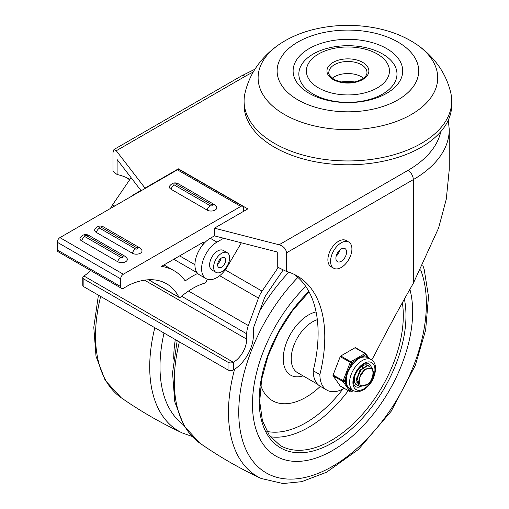 <?xml version="1.0" encoding="UTF-8"?>
<svg xmlns="http://www.w3.org/2000/svg" width="509" height="509" viewBox="0 0 509 509"><rect width="100%" height="100%" fill="white"/><g stroke="black" fill="none" stroke-linecap="round" stroke-linejoin="round"><path stroke-width="0.76" d="M341.087 82.006A24.54 14.169 180 0 1 354.735 82.006M241.361 242.78L227.256 266.786A20.901 12.063 -60 0 1 216.942 277.577A21.709 12.534 -60 0 1 206.094 278.652A21.709 12.534 -60 0 1 202.767 261.257A21.709 12.534 -60 0 1 216.942 242.125L223.674 238.244L214.435 235.871L214.435 228.166L279.117 244.759C283.602 246.286 286.064 248.971 286.51 252.82L286.51 271.475A133.606 77.139 -60 0 1 297.11 275.903A133.606 77.139 -60 0 1 319.881 374.586A33.976 19.616 120 0 0 326.918 390.136A33.976 19.616 120 0 0 343.906 388.456A58.141 33.569 120 0 0 344.179 388.297M371.697 359.927A58.141 33.569 120 0 0 375.419 353.278A972.801 561.65 -60 0 1 413.314 283.309L438.599 228.026L446.278 199.204L449.25 169.624L449.256 129.521A122.694 70.84 -0 0 1 413.314 179.613A7.552 4.358 -120 0 0 407.976 170.369L279.117 244.759M130.902 196.659A21.709 12.534 -60 0 1 134.191 194.349L140.917 190.461L117.102 159.521L117.102 174.511L112.992 171.298L112.992 152.643L113.952 149.531L116.275 150.747L145.027 188.088L178.398 168.823L178.398 169.459M145.027 188.088L145.027 188.502M214.435 235.871L210.274 238.276A21.709 12.534 120 0 0 196.092 257.401A21.709 12.534 120 0 0 199.42 274.796L206.094 278.652M178.398 168.823L247.807 208.9L214.435 228.166M117.102 174.511A133.606 77.139 -60 0 1 129.935 179.384M126.843 177.794A133.606 77.139 -60 0 1 129.598 179.881M223.674 238.244L277.271 251.993L277.271 266.99L286.51 271.475M319.881 374.586L313.207 370.73A133.606 77.139 120 0 0 293.693 274.122M326.918 390.136L320.244 386.286A33.976 19.616 -60 0 1 313.207 370.73M221.619 271.793A11.325 6.541 -60 0 1 215.956 272.36A11.325 6.541 -60 0 1 215.956 259.278A11.325 6.541 -60 0 1 227.281 252.738A11.325 6.541 -60 0 1 229.018 261.817A11.325 6.541 -60 0 1 221.619 271.793M227.281 252.738L223.273 250.428A11.325 6.541 120 0 0 211.948 256.969A11.325 6.541 120 0 0 211.948 270.044L215.956 272.36M221.619 267.174A5.663 3.27 120 0 0 225.315 262.18A5.663 3.27 120 0 0 224.45 257.643A5.663 3.27 120 0 0 218.787 260.913A5.663 3.27 120 0 0 218.787 267.454A5.663 3.27 120 0 0 221.619 267.174M217.68 263.974A5.663 3.27 120 0 0 220.881 258.426M341.24 261.302A7.552 4.358 120 0 0 346.171 254.646A7.552 4.358 120 0 0 345.013 248.596A7.552 4.358 120 0 0 337.461 252.954A7.552 4.358 120 0 0 337.461 261.677A7.552 4.358 120 0 0 341.24 261.302M336.137 256.269A7.552 4.358 120 0 0 339.668 250.148M341.24 267.467A15.098 8.717 120 0 0 351.102 254.156A15.098 8.717 120 0 0 348.786 242.055A15.098 8.717 120 0 0 333.688 250.778A15.098 8.717 120 0 0 333.688 268.211A15.098 8.717 120 0 0 341.24 267.467M348.786 242.055L346.12 240.515A15.098 8.717 120 0 0 331.015 249.238A15.098 8.717 120 0 0 331.015 266.671L333.688 268.211M203.04 244.536L201.163 243.455M194.922 264.705L179.632 255.874M207.093 210.077A5.663 3.27 0 0 0 214.022 210.567A5.663 3.27 0 0 0 216.51 206.8L214.353 204.593A4.905 2.831 -60 0 0 211.903 204.841A1.133 0.655 180 0 1 211.903 205.763A1.133 0.655 180 0 1 210.3 205.763L174.263 184.958A4.905 2.831 120 0 0 171.056 189.272L207.093 210.077A4.905 2.831 -60 0 1 210.3 205.763M174.263 184.958A1.133 0.655 180 0 1 174.263 184.029A1.133 0.655 180 0 1 175.859 184.029A4.905 2.831 -60 0 1 178.303 183.781C175.077 182.101 172.188 182.839 169.65 185.995A5.663 3.27 0 0 0 171.056 189.272M132.346 253.234A5.663 3.27 0 0 0 139.275 253.724A5.663 3.27 0 0 0 141.763 249.957L139.606 247.749A4.905 2.831 -60 0 0 137.156 247.991A1.133 0.655 180 0 1 137.156 248.92A1.133 0.655 180 0 1 135.553 248.92L99.516 228.108A4.905 2.831 120 0 0 96.309 232.428L132.346 253.234A4.905 2.831 -60 0 1 135.553 248.92M139.606 247.749L103.569 226.944C100.33 225.258 97.442 225.996 94.903 229.152A5.663 3.27 0 0 0 96.309 232.428M117.668 261.709A5.663 3.27 0 0 0 124.59 262.199A5.663 3.27 0 0 0 127.085 258.432L124.928 256.224A4.905 2.831 -60 0 0 122.472 256.472A1.133 0.655 180 0 1 122.472 257.395A1.133 0.655 180 0 1 120.868 257.395L84.831 236.59A4.905 2.831 120 0 0 81.625 240.903L117.668 261.709A4.905 2.831 -60 0 1 120.868 257.395M84.831 236.59A1.133 0.655 180 0 1 84.831 235.661A1.133 0.655 180 0 1 86.435 235.661A4.905 2.831 -60 0 1 88.871 235.412C85.646 233.733 82.757 234.471 80.218 237.627A5.663 3.27 0 0 0 81.625 240.903M242.685 206.228L179.283 169.624A3.773 2.182 120 0 0 177.399 169.815L59.935 237.627A3.773 2.182 120 0 0 57.269 242.252L57.269 249.957A3.773 2.182 120 0 0 58.051 251.688L121.454 288.291A3.773 2.182 -60 0 1 120.671 286.561L120.671 278.856A3.773 2.182 -60 0 1 123.337 274.23L240.802 206.419A3.773 2.182 -60 0 1 242.685 206.228A3.773 2.182 -60 0 1 243.467 207.958L243.467 211.4M211.413 237.614L214.435 235.807M122.421 288.444L122.796 288.66L129.101 285.021A86.441 49.907 120 0 1 166.558 283.755A86.441 49.907 120 0 1 178.945 297.211A1.89 1.088 -60 0 0 179.213 297.504A1.89 1.088 -60 0 0 180.479 297.18A72.933 42.107 120 0 1 204.968 283.055A1.89 1.088 -60 0 0 206.52 281.235A93.255 53.839 120 0 1 207.144 279.148M121.454 288.291A3.773 2.182 -60 0 0 122.796 288.355L122.796 288.66M163.993 264.903L174.053 270.712A101.545 58.624 -60 0 0 161.423 266.385L203.403 242.169L203.403 244.11M174.053 270.712A101.545 58.624 -60 0 1 185.206 280.93A88.032 50.83 -60 0 1 197.702 273.428M197.142 272.76L173.766 259.266M228.032 362.287L228.032 369.992A3.773 2.182 0 0 0 233.37 369.992L233.37 362.287A3.773 2.182 180 0 1 228.032 362.287L83.877 279.059A3.773 2.182 180 0 1 82.77 277.52A3.773 2.182 180 0 1 83.877 275.973A18.878 10.899 -60 0 0 90.335 270.324M82.77 277.52L82.77 285.225A3.773 2.182 0 0 0 83.877 286.764L83.877 279.059M83.877 275.973L233.37 362.287A18.878 10.899 120 0 0 246.719 339.166L246.719 333.828A18.878 10.899 -60 0 1 248.328 325.556L258.464 298.096A18.878 10.899 -60 0 1 262.065 291.142L278.232 267.448M228.032 369.992L83.877 286.764M283.22 269.859L266.131 294.902A9.436 5.446 120 0 0 264.336 298.382L254.201 325.836A9.436 5.446 120 0 0 253.393 329.972L253.393 335.316A28.313 16.345 -60 0 1 233.37 369.992M131.087 177.692L112.572 204.834A18.878 10.899 120 0 0 110.415 208.486M332.288 78.246A19.068 11.007 180 0 1 334.432 76.77A19.068 11.007 180 0 1 361.39 76.77A19.068 11.007 180 0 1 363.534 78.246M451.731 101.011L451.731 104.86A103.823 59.941 180 0 1 421.325 147.247A103.823 59.941 180 0 1 308.18 160.24A103.823 59.941 180 0 1 244.091 104.86L244.091 101.011A103.823 59.941 180 0 1 244.931 93.414C247.667 81.472 252.897 70.796 260.621 61.385C266.016 54.832 272.239 49.163 279.282 44.372C289.029 37.793 300.183 32.9 312.742 29.7C332.676 24.725 352.947 24.038 373.555 27.626C389.919 30.546 404.248 36.133 416.547 44.372C423.583 49.163 429.806 54.832 435.201 61.385C442.925 70.796 448.155 81.472 450.898 93.414A103.823 59.941 180 0 1 451.731 101.011A103.823 59.941 180 0 1 421.325 143.392A103.823 59.941 180 0 1 274.497 143.392A103.823 59.941 180 0 1 244.091 101.011M382.615 94.076A49.08 28.339 180 0 1 300.507 81.37A49.08 28.339 180 0 1 360.614 46.669A49.08 28.339 180 0 1 382.615 94.076M377.277 87.911A41.528 23.974 180 0 1 307.799 77.158A41.528 23.974 180 0 1 358.66 47.795A41.528 23.974 180 0 1 377.277 87.911M386.662 93.325A54.794 31.634 180 0 1 294.985 79.143A54.794 31.634 180 0 1 362.096 40.396A54.794 31.634 180 0 1 386.662 93.325M332.562 450.49A113.259 65.387 120 0 0 409.891 289.316A113.259 65.387 -60 0 1 332.562 450.49A113.259 65.387 -60 0 1 275.935 456.102A113.259 65.387 120 0 0 332.562 450.49M305.731 286.376A113.259 65.387 120 0 0 275.935 456.102A113.259 65.387 -60 0 1 305.731 286.376M260.703 385.23A67.01 38.69 120 0 0 305.864 397.319A67.01 38.69 120 0 0 320.346 386.344M175.312 339.554A113.259 65.387 120 0 0 173.722 359.119A113.259 65.387 -60 0 1 175.312 339.554M357.903 385.23L356.656 384.734L354.703 382.558M366.658 364.902L367.428 365.627M355.327 383.78L356.478 384.619M372.493 376.946L372.531 376.819C374.02 369.146 371.685 366.639 365.526 369.305L372.092 368.026L373.721 372.722L373.345 375.222L370.946 380.471M367.759 384.187L359.997 386.624L359.316 386.306L356.669 380.128L360.385 370.323L367.428 365.818L369.082 366.283L370.075 367.186M369.089 366.283L366.983 365.596L359.939 370.183L356.281 380L359.163 386.204M365.176 369.038L360.671 374.09L359.106 380.974M371.608 367.727L365.068 369.127L359.799 377.029C358.177 384.88 360.385 387.565 366.416 385.078A8.952 5.173 120 0 0 372.524 376.825M362.707 367.364L356.408 378.505M356.663 380.707L358.61 383.379L359.526 383.761M357.013 377.551L359.131 383.703L359.596 383.932M362.981 365.551L364.081 365.882L363.273 365.417M356.809 382.202L357.433 382.316M357.782 382.335L359.169 382.189M356.834 382.329L357.649 382.583M357.98 382.634L359.227 382.603M362.427 367.523L362.236 365.946M362.917 367.205L362.58 365.755M359.806 377.035A11.109 6.413 -60 0 1 365.526 369.305M353.31 390.702C356.987 391.841 359.125 392.095 359.717 391.453L363.999 389.595C370.915 384.823 374.796 377.888 375.642 368.802C375.578 364.457 374.115 361.403 371.239 359.64A17.936 10.352 120 0 0 353.31 369.992A17.936 10.352 120 0 0 353.31 390.702L348.092 387.215L347.189 385.695L346.604 382.902A17.936 10.352 -60 0 1 346.604 378.257C346.744 374.051 348.251 370.17 351.121 366.614A17.936 10.352 -60 0 1 354.608 362.281C357.21 359.03 360.219 357.286 363.642 357.064A0.757 0.56 -97.8 0 1 363.299 356.065L365.716 354.671A0.942 0.744 -35.1 0 0 365.627 353.564A0.942 0.547 -60 0 0 365.526 353.469A0.942 0.547 -60 0 0 365.048 353.513A0.942 0.547 60 0 1 365.716 354.671L366.925 356.389A18.687 10.791 120 0 0 363.299 356.065L357.7 358.527L353.882 361.505A18.687 10.791 120 0 0 350.249 366.022L346.947 372.83L345.541 378.155A18.687 10.791 120 0 0 345.541 382.997L346.947 386.248L350.249 389.697A18.687 10.791 120 0 0 352.253 390.091M369.152 358.629L366.925 356.389A0.757 0.611 109.9 0 0 367.123 357.375L371.239 359.64M355.619 347.787A0.942 0.547 120 0 0 355.511 347.692A0.942 0.547 120 0 0 355.04 347.736L340.782 355.969A0.942 0.547 120 0 0 340.203 356.688L333.077 375.057A0.942 0.547 120 0 0 333.077 375.827L340.203 385.968A0.942 0.547 120 0 0 340.311 386.07A0.942 0.547 120 0 0 340.451 386.108M353.004 390.524L351.464 391.415A0.942 0.744 144.9 0 1 350.217 391.752A0.942 0.547 120 0 0 350.319 391.847A0.942 0.547 120 0 0 350.72 391.835M333.077 375.827L343.085 381.61A0.942 0.744 -35.1 0 0 344.332 381.273L333.077 375.057M340.203 356.688L351.464 362.904A0.942 0.547 -120 0 0 350.796 361.746L340.782 355.969M346.604 382.902A0.757 0.503 -8.6 0 0 345.541 382.997L344.332 381.273L345.541 378.155A0.757 0.363 7.3 0 1 346.604 378.257M350.822 389.264A0.757 0.611 -70.1 0 0 350.249 389.697L351.464 391.415A0.942 0.547 -120 0 1 351.267 391.847L353.278 390.683M351.121 366.614L350.249 366.022L351.464 362.904L353.882 361.505L354.608 362.281M368.949 366.206A11.325 6.541 120 0 0 367.937 365.36A11.325 6.541 120 0 0 356.612 371.901A11.325 6.541 120 0 0 356.612 384.976A11.325 6.541 120 0 0 358.145 385.478M371.405 367.619A13.215 7.629 120 0 0 368.879 363.725A13.215 7.629 -60 0 1 371.405 367.619M355.67 386.611A13.215 7.629 120 0 0 360.525 386.776A13.215 7.629 -60 0 1 355.67 386.611C354.881 384.976 352.521 386.725 354.391 376.717C357.91 368.93 361.333 364.654 364.654 363.89L368.879 363.725M286.51 252.82L413.314 179.613L413.314 283.309M116.275 150.747L245.134 76.35A7.552 4.358 -120 0 0 241.361 75.975L113.952 149.531M134.548 194.553L134.191 194.349M210.274 238.276L216.942 242.125M440.807 131.627A115.149 66.482 180 0 1 407.976 170.369M245.134 76.35A115.149 66.482 180 0 1 253.221 72.106M99.516 228.108A1.133 0.655 180 0 1 99.516 227.186A1.133 0.655 180 0 1 101.113 227.186A4.905 2.831 -60 0 1 103.556 226.938M86.435 235.661L122.472 256.472M101.113 227.186L137.156 247.991M175.859 184.029L211.903 204.841M123.337 274.23L59.935 237.627M240.802 206.419L177.399 169.815M120.671 278.856L57.269 242.252M120.671 286.561L57.269 249.957M148.717 279.753L178.945 297.211M246.719 333.828L181.605 296.232M248.328 325.556L188.534 291.027M246.719 339.166L144.543 280.179M258.464 298.096L219.678 275.7M262.065 291.142L225.22 269.872M114.652 206.037L112.572 204.834M328.846 72.494A19.068 11.007 180 0 1 347.914 61.487A19.068 11.007 180 0 1 366.976 72.494C367.04 74.492 365.793 76.49 363.222 78.488C354.041 83.718 344.319 84.03 334.038 79.417C329.603 75.739 327.872 73.436 328.846 72.494M416.636 44.436A89.8 51.848 180 0 1 408.619 116.014A89.8 51.848 180 0 1 284.416 114.468A89.8 51.848 180 0 1 279.256 44.391M297.86 99.853A70.789 40.866 180 0 1 329.59 31.482A70.789 40.866 180 0 1 416.286 81.535A70.789 40.866 180 0 1 297.86 99.853M333.096 79.512A20.952 12.095 0 0 0 368.153 74.085A20.952 12.095 0 0 0 342.487 59.273A20.952 12.095 0 0 0 333.096 79.512M317.33 319.69A30.203 17.44 120 0 0 293.884 345.337A30.203 17.44 120 0 0 297.472 372.633L317.743 384.333M316.083 311.909A35.802 20.672 120 0 0 284.105 350.777A35.802 20.672 120 0 0 303.084 375.871M270.324 436.773A101.934 58.853 120 0 0 308.537 427.375A101.934 58.853 120 0 0 348.258 390.657M266.792 431.403A98.161 56.671 120 0 0 305.864 422.75A98.161 56.671 120 0 0 342.894 389.016M309.058 291.842L292.567 310.617L278.595 332.428L268.058 355.855L261.632 379.377L259.717 401.455L262.409 420.619L269.446 435.602L280.262 445.521A101.934 58.853 120 0 0 331.225 440.476A101.934 58.853 120 0 0 402.358 302.74M308.855 291.472A103.823 59.941 120 0 0 260.137 413.702A103.823 59.941 120 0 0 332.562 442.785A103.823 59.941 120 0 0 404.401 299.076M422.871 265.482L424.194 269.395L428.514 296.607L425.632 330.169L415.242 365.583L391.154 411.297L358.489 449.415L326.549 472.244L301.716 481.667L282.979 483.55L261.123 478.454C239.726 468.465 219.334 456.719 199.961 443.218A140.255 80.976 -60 0 1 179.397 341.914M261.117 478.447A140.198 80.944 -60 0 1 234.592 369.248M259.679 310.986A140.198 80.944 -60 0 1 288.832 272.181M420.638 269.878A132.664 76.592 -60 0 1 365.659 440.26A132.664 76.592 -60 0 1 245.096 447.659A132.664 76.592 -60 0 1 297.86 277.411M191.982 436.385L182.375 432.987C160.971 422.998 140.586 411.253 121.212 397.752A140.255 80.976 -60 0 1 100.642 296.448M182.362 432.981A140.198 80.944 -60 0 1 154.819 327.726M183.278 424.691A132.664 76.592 -60 0 1 164.019 333.032M374.955 369.763A15.594 9.003 -60 0 1 358.419 390.333A15.594 9.003 -60 0 1 358.419 368.281A15.594 9.003 -60 0 1 374.955 369.763M374.929 369.776A15.556 8.977 120 0 0 358.431 368.3A15.556 8.977 120 0 0 358.431 390.301A15.556 8.977 120 0 0 374.929 369.776M355.04 347.736L365.048 353.513L350.796 361.746A0.942 0.547 -60 0 0 350.217 362.465L343.085 380.84A0.942 0.547 -60 0 0 343.085 381.61L350.217 391.752L340.203 385.968M363.642 357.064A17.936 10.352 -60 0 1 367.123 357.375M254.984 69.186L241.361 75.975M448.295 120.162L449.256 129.521M203.403 243.315L203.867 243.582M88.884 235.419L124.928 256.224M178.315 183.787L214.353 204.593M148.501 279.765L179.213 297.504M199.961 443.218L183.984 425.88L174.772 401.792L172.545 372.773L177.177 340.629M121.212 397.752L105.229 380.414L96.016 356.319L93.79 327.306L98.422 295.163M356.262 384.524L356.65 384.747M358.934 386.064L359.316 386.286M358.603 383.392L359.131 383.697M355.511 347.692L365.526 353.469A0.942 0.942 0 0 1 365.825 353.742L369.101 358.406M340.311 386.07L350.319 391.847A0.942 0.942 0 0 0 351.267 391.847"/></g></svg>
